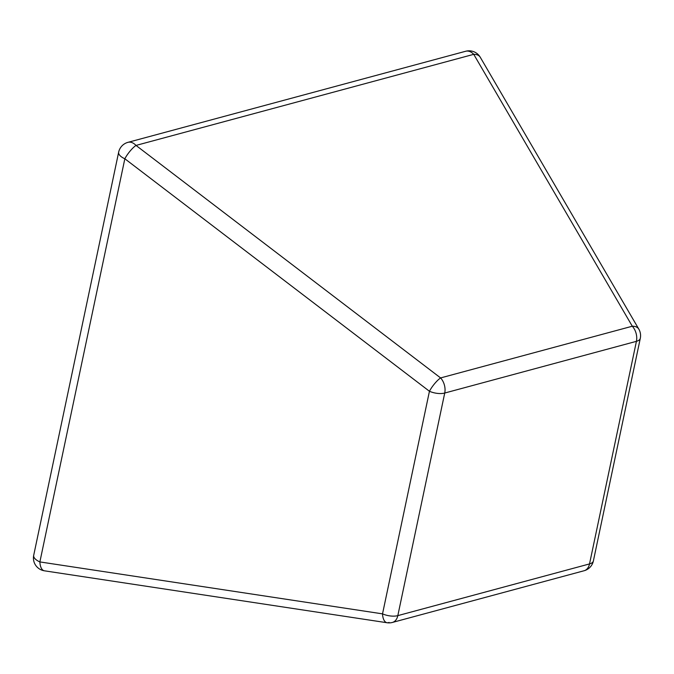 <?xml version="1.0" encoding="UTF-8"?>
<svg xmlns="http://www.w3.org/2000/svg" width="674" height="674" viewBox="0 0 674 674"><rect width="100%" height="100%" fill="white"/><g stroke="black" fill="none" stroke-linecap="round" stroke-linejoin="round"><path stroke-width="1.01" d="M389.075 622.422A12.949 6.285 -81.4 0 1 387.078 622.742A12.949 12.949 0 0 0 392.394 622.447L584.097 570.743A12.949 12.949 0 0 0 593.39 560.911L640.3 338.323A12.949 5.721 11.9 0 1 636.424 341.33L444.73 393.035L397.82 615.632L589.523 563.927L636.424 341.33A12.949 8.779 -105.1 0 0 632.296 326.224A12.949 7.877 -30.3 0 1 638.817 329.123L480.25 57.231A12.949 12.949 0 0 0 465.692 51.258L127.959 142.34A12.949 12.949 0 0 0 118.658 152.172L33.7 555.334A12.949 5.721 11.9 0 0 39.876 561.922L382.529 613.862L429.439 391.265A12.949 3.319 -52.6 0 1 440.602 377.929L632.296 326.224L473.738 54.333A12.949 7.877 -30.3 0 1 480.25 57.231M33.7 555.334A12.949 12.949 0 0 0 44.433 570.811L387.078 622.742A12.949 6.285 -81.4 0 1 382.529 613.862A12.949 5.721 -168.1 0 0 397.82 615.632A12.949 8.779 -105.1 0 1 392.394 622.447M118.658 152.172A12.949 5.721 -168.1 0 0 124.842 158.761A12.949 3.319 -52.6 0 1 136.005 145.424L440.602 377.929A12.949 8.779 -105.1 0 1 444.73 393.035A12.949 5.721 11.9 0 1 429.439 391.265L124.842 158.761L39.876 561.922A12.949 6.285 -81.4 0 0 44.433 570.811M465.692 51.258A12.949 8.779 -105.1 0 1 471.463 52.387A12.949 8.779 -105.1 0 1 473.738 54.333L136.005 145.424A12.949 8.779 -105.1 0 0 133.722 143.478A12.949 8.779 -105.1 0 0 127.959 142.34M593.39 560.911A12.949 5.721 -168.1 0 1 589.523 563.927A12.949 8.779 -105.1 0 1 584.097 570.743M640.3 338.323A12.949 12.949 0 0 0 638.817 329.123"/></g></svg>
